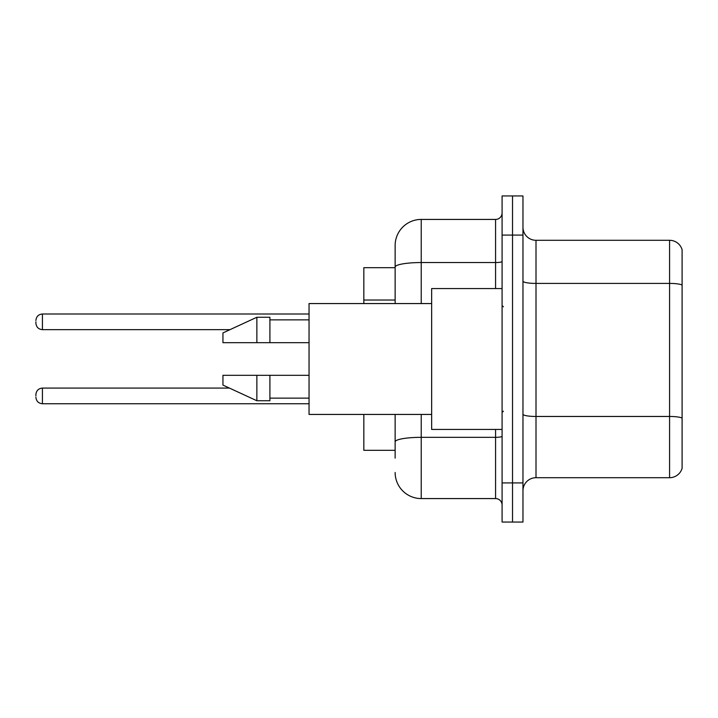 <?xml version="1.0" encoding="UTF-8"?>
<svg xmlns="http://www.w3.org/2000/svg" width="718" height="718" viewBox="0 0 718 718"><rect width="100%" height="100%" fill="white"/><g stroke="black" fill="none" stroke-linecap="round" stroke-linejoin="round"><path stroke-width="1.08" d="M395.133 267.688L363.829 267.688L363.829 303.561M395.133 450.312L363.829 450.312L363.829 414.439M522.964 490.744A13.041 13.041 0 0 1 536.005 477.703L669.58 477.703L669.58 240.297L536.005 240.297A13.041 13.041 0 0 1 522.964 227.256A13.041 13.041 0 0 0 536.005 240.297L536.005 477.703M522.964 522.049L522.964 195.951L512.526 195.951L512.526 522.049L522.964 522.049L502.088 522.049L502.088 482.918L512.526 482.918L512.526 522.049M682.1 249.693A13.041 13.041 0 0 0 669.58 240.297A13.041 13.041 0 0 1 682.1 249.693L682.1 468.307A13.041 13.041 0 0 1 669.58 477.703M682.1 285.226L682.1 418.091A13.041 2.262 180 0 0 669.58 416.467L536.005 416.467A13.041 2.262 -0 0 1 522.964 414.196M395.133 458.138L395.133 414.439M502.088 195.951L512.526 195.951L502.088 195.951L502.088 482.918M512.526 195.951L512.526 482.918L522.964 482.918M421.224 414.439L421.224 498.57L495.573 498.57L495.573 429.436M395.133 245.52L395.133 267.078L395.133 245.52A26.09 26.09 0 0 1 421.224 219.43L495.573 219.43A6.525 6.525 0 0 0 502.088 212.905M395.133 303.561L395.133 267.078A26.09 4.532 180 0 1 421.224 262.546L495.573 262.546L495.573 219.43M502.088 505.095A6.525 6.525 0 0 0 495.573 498.57M421.224 498.57A26.09 26.09 0 0 1 395.133 472.48M35.9 395.914L35.9 394.613L35.9 395.914M35.9 321.826L35.9 323.127L35.9 321.826M502.088 288.564L431.653 288.564L431.653 429.436L502.088 429.436M431.653 303.561L309.045 303.561L309.045 414.439L431.653 414.439M256.864 342.692L222.948 342.692L222.948 332.91L256.864 317.257L256.864 342.692L309.045 342.692M256.864 317.257L269.905 317.257L269.905 342.692M309.045 375.308L269.905 375.308L269.905 400.743L256.864 400.743L256.864 375.308L222.948 375.308L222.948 385.09L256.864 400.743M222.948 375.308L231.582 375.308M269.905 375.308L256.864 375.308M395.133 300.025L363.829 300.025M682.1 285.046A13.041 2.262 180 0 0 669.58 283.413L536.005 283.413A13.041 2.262 0 0 1 522.964 281.151M522.964 235.082L502.088 235.082M502.088 436.203A6.525 1.131 0 0 1 495.573 437.334L421.224 437.334A26.09 4.532 180 0 0 395.133 441.866M421.224 219.43L421.224 303.561M495.573 288.564L495.573 262.546A6.525 1.131 0 0 0 502.088 261.415M35.9 394.613C36.322 390.61 38.494 388.438 42.425 388.088L42.425 403.74L309.045 403.74M309.045 313.999L42.425 313.999L42.425 329.652C38.494 329.302 36.322 327.13 35.9 323.127M503.399 306.828L502.088 305.518M269.905 319.869L309.045 319.869M269.905 398.131L309.045 398.131M503.399 411.172L502.088 412.482M42.425 388.088L229.455 388.088M42.425 403.74C38.494 403.39 36.322 401.218 35.9 397.216M42.425 329.652L230.02 329.652M42.425 313.999C38.494 314.349 36.322 316.521 35.9 320.524"/></g></svg>
